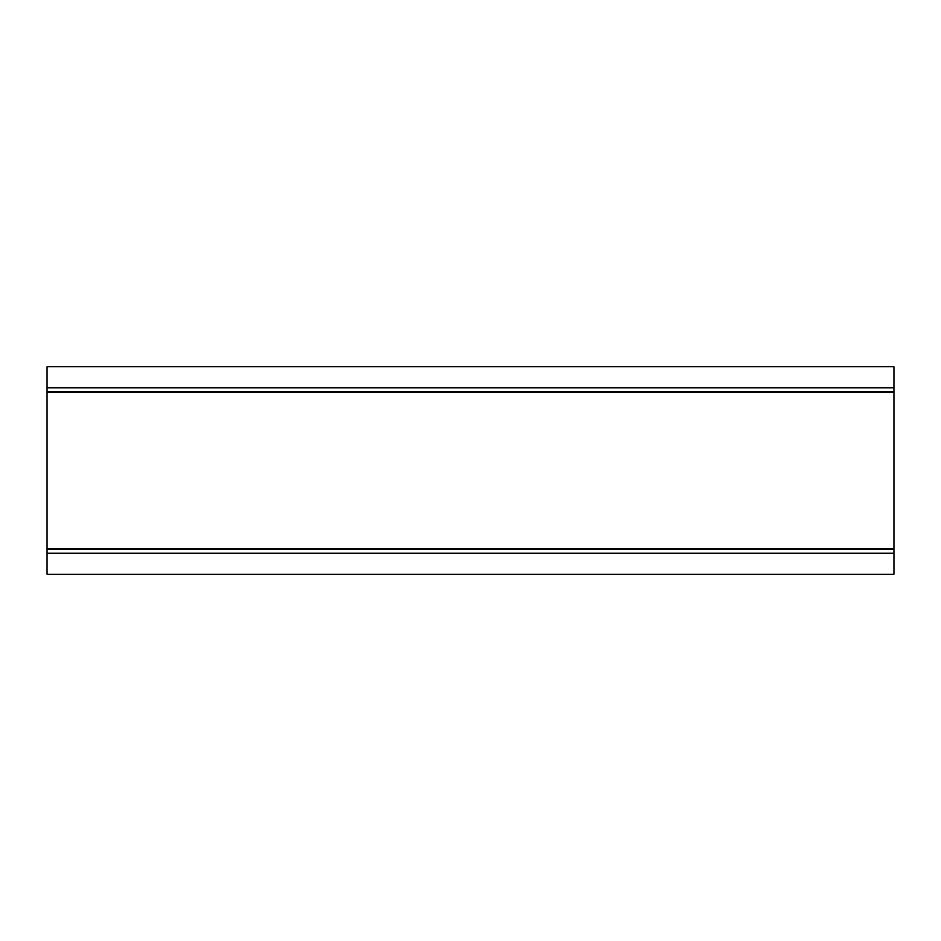 <?xml version="1.0" encoding="UTF-8"?>
<svg xmlns="http://www.w3.org/2000/svg" width="941" height="941" viewBox="0 0 941 941"><rect width="100%" height="100%" fill="white"/><g stroke="black" fill="none" stroke-linecap="round" stroke-linejoin="round"><path stroke-width="1.41" d="M893.95 548.838L47.05 548.838L47.05 574.245L893.95 574.245L893.95 366.755L47.05 366.755L47.05 387.927L893.95 387.927M47.05 548.838L47.05 392.162L893.95 392.162M47.05 392.162L47.05 387.927M47.05 553.073L893.95 553.073"/></g></svg>
